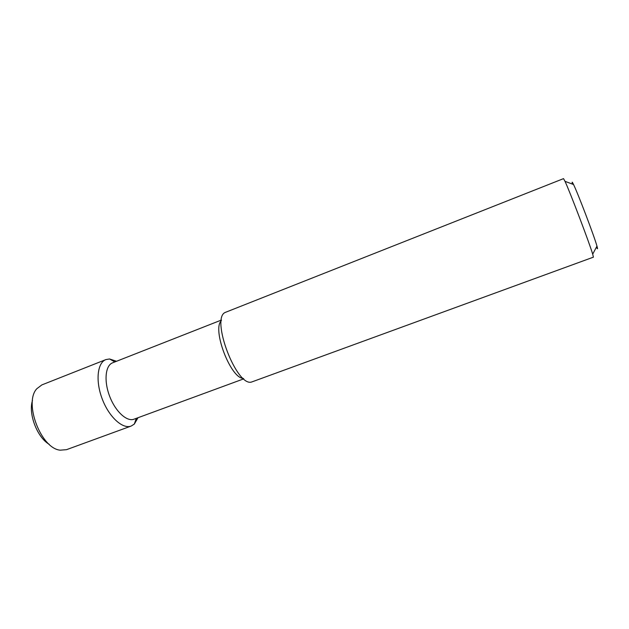 <?xml version="1.0" encoding="UTF-8"?>
<svg xmlns="http://www.w3.org/2000/svg" width="629" height="629" viewBox="0 0 629 629"><rect width="100%" height="100%" fill="white"/><g stroke="black" fill="none" stroke-linecap="round" stroke-linejoin="round"><path stroke-width="0.94" d="M572.5 184.124C571.761 181.404 572.107 181.529 573.546 184.517C577.988 193.52 594.311 236.425 596.968 246.112C597.88 249.296 597.707 249.619 596.449 247.095M563.537 178.628L565.007 181.341C569.96 191.845 589.42 243.014 592.699 254.155L593.406 257.159L251.954 381.889C236.897 388.235 210.031 317.59 225.496 312.322L563.537 178.628M221.314 320.727C211.918 329.25 230.56 378.265 243.242 378.391M221.408 320.051L112.583 362.823C105.373 365.449 103.777 380.97 109.627 396.207C115.382 411.484 126.885 422.02 134.016 419.189L243.769 378.839M116.554 361.266L109.532 358.97L105.892 359.591C97.338 362.705 95.333 381.001 102.252 399.014C109.045 417.066 122.702 429.41 131.17 426.053L134.299 424.095L138.026 417.711M105.892 359.591L41.86 384.909L36.82 388.73C23.532 402.686 40.987 448.571 60.187 450.175L66.493 449.68L131.17 426.053M32.48 400.516C28.108 413.615 37.142 437.367 49.117 444.255M573.546 184.517L565.007 181.341M596.968 246.112L592.699 254.155M114.848 361.934L109.532 358.97M136.304 418.348L134.299 424.095"/></g></svg>
